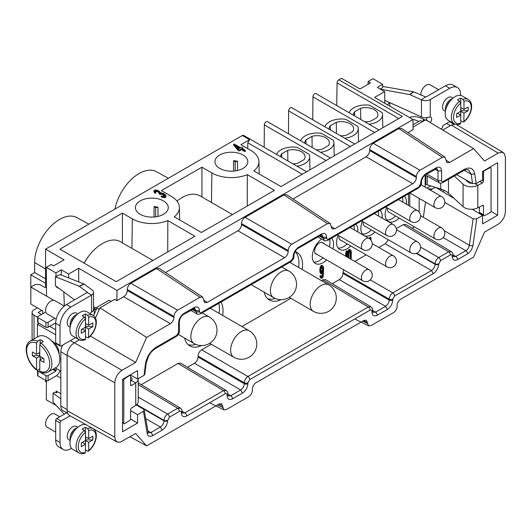 <?xml version="1.0" encoding="UTF-8"?>
<svg xmlns="http://www.w3.org/2000/svg" width="532" height="532" viewBox="0 0 532 532"><rect width="100%" height="100%" fill="white"/><g stroke="black" fill="none" stroke-linecap="round" stroke-linejoin="round"><path stroke-width="0.8" d="M498.185 153.116L484.519 161.01L473.573 148.614L449.58 162.466L446.947 162.666L445.005 157.14L442.371 157.339L419.981 170.267C417.793 171.783 416.596 173.864 416.376 176.511L416.376 177.475C416.157 180.129 414.953 182.21 412.772 183.726L334.721 228.78L332.088 228.979L330.146 223.453L327.513 223.653L291.795 244.274C289.614 245.784 288.411 247.872 288.191 250.519L288.191 251.483C287.972 254.136 286.775 256.218 284.587 257.727L207.214 302.395L204.581 302.595L202.639 297.069L200.005 297.268L177.582 310.216C175.394 311.732 174.197 313.813 173.977 316.46L173.977 317.424C173.758 320.078 172.554 322.159 170.366 323.669L146.613 337.388L135.667 362.412L122.001 370.305C117.625 373.331 115.225 377.501 114.786 382.807L114.786 437.224L115.517 440.456L117.545 442.185L120.412 442.105L135.667 433.5L146.613 445.889L219.144 404.014L221.605 403.715L223.899 409.886L226.359 409.587L248.777 396.646C250.964 395.13 252.161 393.048 252.381 390.402L252.381 388.992C252.6 386.338 253.804 384.257 255.985 382.747L363.868 320.457L366.329 320.158L368.623 325.89L371.083 325.584L393.5 312.643C395.688 311.134 396.885 309.045 397.105 306.399L397.105 305.435C397.324 302.781 398.528 300.7 400.709 299.19L473.573 257.122L484.519 232.092L498.185 224.205C502.56 221.172 504.961 217.009 505.4 211.703L505.4 157.286L504.316 153.522L501.709 152.145L498.185 153.116L451.322 125.113L442.757 130.054M144.77 374.375L144.019 375.326L137.575 379.043L137.575 370.624L122.56 379.296L122.56 431.758L137.575 423.086L137.575 414.674L143.44 411.289L144.192 410.072L143.48 409.181L136.325 404.918M144.019 375.326L145.449 363.981C146.759 356.713 150.323 351.14 156.142 347.256L176.79 335.333L178.592 332.214L178.592 322.738C178.958 318.788 180.767 315.662 184.006 313.368L194.087 307.543C197.332 306.093 199.134 307.13 199.5 310.668L199.5 311.513C199.447 312.617 200.052 312.962 201.309 312.557L291.363 260.567L293.165 257.441L293.165 256.59C293.531 252.633 295.333 249.508 298.578 247.214L321.262 234.12C324.507 232.67 326.309 233.708 326.675 237.239L326.675 238.09C326.628 239.194 327.227 239.54 328.483 239.134L418.884 186.945L420.686 183.819L420.686 182.968C421.051 179.011 422.854 175.886 426.099 173.592L436.18 167.773C439.419 166.33 441.228 167.367 441.593 170.898L441.593 180.375C441.54 181.472 442.139 181.818 443.395 181.412L464.044 169.495C469.816 166.636 473.38 168.092 474.737 173.871L476.173 183.56L472.556 183.593L456.576 174.669M444.792 202.453L473.128 218.858L476.745 218.852L482.61 215.467L482.61 223.879L497.626 215.214L497.626 162.752L482.61 171.424L482.61 179.836L476.173 183.56M476.745 218.852L472.928 245.598C472.11 249.275 470.335 252.015 467.601 253.824L457.62 259.583C454.381 261.032 452.572 259.995 452.207 256.457L452.207 255.978C452.26 254.875 451.661 254.529 450.404 254.934L440.483 260.667L438.681 264.271C438.315 268.228 436.506 271.353 433.267 273.648L394.564 295.992L392.762 299.117L392.762 300.075C392.397 304.025 390.594 307.15 387.349 309.444L377.288 315.257C374.049 316.706 372.247 315.662 371.881 312.131L371.881 311.173C371.928 310.07 371.329 309.724 370.073 310.129L249.708 379.622L247.905 382.747L247.905 383.705C247.533 387.662 245.731 390.787 242.492 393.082L232.504 398.847C229.259 400.297 227.457 399.253 227.091 395.722L227.091 394.764C227.144 393.667 226.539 393.314 225.282 393.727L186.679 416.011C183.434 417.46 181.631 416.423 181.266 412.885L181.266 412.406C181.319 411.303 180.714 410.957 179.457 411.362L169.382 417.181L167.573 420.792C167.208 424.749 165.405 427.874 162.16 430.169L152.578 435.701C149.698 436.991 147.923 436.307 147.251 433.627L143.44 411.289M455.046 124.156L451.322 125.113M473.573 148.614L425.686 119.773L413.078 127.055M440.795 128.877L442.518 127.88L442.518 127.048A1.529 0.884 -60 0 1 443.602 125.173L450.139 121.396M460.559 95.361L460.559 94.543A15.308 8.838 120 0 0 457.394 87.534A15.308 8.838 120 0 0 449.74 88.292L430.248 99.55A6.637 3.83 180 0 1 421.47 99.856L409.959 94.663A1.529 0.984 -126.5 0 0 409.66 94.57L380.453 89.177M384.789 100.395L421.47 116.94A6.637 3.83 0 0 0 425.959 117.745L430.248 116.993A3.83 2.208 -60 0 1 430.9 117.166A3.83 2.208 -60 0 1 430.454 122.26L430.182 122.48M445.444 111.321L444.107 110.55A7.654 4.422 -60 0 1 442.518 107.045A7.654 4.422 -60 0 1 445.863 99.344A7.654 4.422 -60 0 1 451.761 97.29L453.098 98.061M424.982 120.179L423.386 119.614L424.676 120.358M423.352 121.123L423.386 119.614M425.128 120.099L424.682 119.846A33.17 19.152 -120 0 0 409.487 117.525M425.148 183.866L425.766 184.218A6.125 3.538 0 0 0 427.223 184.843L440.735 188.993A20.416 11.784 180 0 1 448.469 193.156L463.079 206.655A9.696 5.599 0 0 0 477.789 207.846L482.344 205.485A1.529 0.931 -57.3 0 1 483.169 205.445A1.529 0.931 -57.3 0 1 483.482 206.143L483.482 214.895A1.529 0.931 122.7 0 0 483.788 215.586A1.529 0.931 122.7 0 0 484.619 215.553L489.925 212.793A1.529 0.931 122.7 0 0 491.063 210.951L491.063 168.445A1.529 0.931 122.7 0 0 490.75 167.753A1.529 0.931 122.7 0 0 489.925 167.786L484.619 170.546A1.529 0.931 122.7 0 0 483.482 172.388L483.482 181.139A1.529 0.931 -57.3 0 1 482.344 182.981L477.789 185.349A9.696 5.599 180 0 1 463.079 184.152L454.262 176.006M418.724 121.469A33.17 19.152 -120 0 0 412.779 119.421M471.891 183.221A3.571 2.062 180 0 1 468.273 182.283L465.314 179.55M479.379 207.021L479.379 212.268A1.529 0.931 122.7 0 0 479.691 212.96L483.788 215.586M425.148 175.035L425.148 187.091M422.328 121.715L420.307 120.551L413.038 124.747M387.11 104.605L389.896 102.995L387.575 101.652M389.896 102.995L389.876 106.2M146.613 337.388L99.956 307.835L114.693 299.323L116.86 300.66L117.013 290.392L412.958 119.527L374.628 97.396L384.663 91.604L377.348 87.381L382.694 84.295L373.032 78.716L368.131 81.549L370.478 82.899L359.978 88.964L341.491 78.29L338.864 79.807L402.372 116.475L280.956 186.572L253.837 170.912A27.558 15.913 180 0 0 258.931 161.502L259.197 174.011M382.694 84.295L382.621 87.574L380.227 89.044M384.663 91.604L384.836 103.288M412.958 119.527L413.118 129.622L407.911 132.628M442.371 157.339L398.84 128.571L401.474 128.372M398.84 128.571L373.298 143.314C371.11 144.83 369.913 146.912 369.693 149.559L369.693 150.523L416.376 177.475M293.052 198.941L366.089 156.774C368.27 155.258 369.474 153.176 369.693 150.523M327.513 223.653L283.975 194.885L286.615 194.685M283.975 194.885L245.119 217.322C242.931 218.838 241.728 220.92 241.508 223.566L241.508 224.531L288.191 251.483M165.545 272.557L237.904 230.775C240.092 229.265 241.295 227.184 241.508 224.531M200.005 297.268L156.468 268.5L159.108 268.301M156.468 268.5L130.899 283.263C128.711 284.78 127.514 286.861 127.294 289.508L127.294 290.472L173.977 317.424M116.86 300.66L123.69 296.716C125.871 295.207 127.075 293.125 127.294 290.472M79.394 339.842L74.32 342.774C69.945 345.807 67.537 349.97 67.105 355.276L67.112 411.11L67.83 413.876L69.26 415.346M95.487 318.063L99.956 307.835M135.667 362.412L90.413 336.078M146.613 445.889L130.041 436.752M46.43 380.786L46.291 399.864L56.099 405.357M46.417 382.142L45.566 381.644L45.566 380.38M45.566 287.267L45.566 249.142L242.359 135.52A2.554 1.476 -60 0 1 243.636 135.394L306.618 171.756M330.419 158.017L267.436 121.655A2.554 1.476 120 0 0 265.475 122.333A2.554 1.476 120 0 0 264.357 124.887L264.185 147.258M354.704 143.999L291.722 107.637A2.554 1.476 120 0 0 289.76 108.309A2.554 1.476 120 0 0 288.643 110.869L288.47 133.798M378.99 129.974L316.008 93.612A2.554 1.476 120 0 0 314.046 94.29A2.554 1.476 120 0 0 312.929 96.844L312.756 119.78M338.864 79.807A2.554 1.476 -60 0 0 337.062 82.892L336.723 105.569M344.749 138.247A16.838 9.722 0 0 0 358.236 128.598A16.838 9.722 0 0 0 357.677 126.23L345.707 119.321A16.838 9.722 0 0 0 324.892 126.782M369.035 124.229A16.838 9.722 0 0 0 382.521 114.58A16.838 9.722 0 0 0 382.082 112.485L369.514 105.23A16.838 9.722 0 0 0 349.178 112.764M45.566 249.142L64.053 259.815L53.559 265.874L51.212 264.517L46.291 267.363L55.946 272.936L61.313 269.837L68.628 274.06L78.676 268.261L117.013 290.392M302.296 174.257L247.806 142.795L249.561 139.697L240.903 144.697L250.865 150.443A27.558 15.913 180 0 1 258.931 161.502M249.561 139.697L242.359 135.52M179.397 207.42A27.558 15.913 180 0 0 171.331 196.361L161.369 190.616L201.934 167.194L211.889 172.947A27.558 15.913 180 0 0 247.34 174.662L274.465 190.323L201.428 232.491L174.303 216.83A27.558 15.913 180 0 0 179.397 207.42L179.67 219.929M132.355 218.865A27.558 15.913 180 0 0 167.813 220.581L194.931 236.241L116.235 281.674L59.943 249.175L122.4 213.113L132.355 218.865L131.916 248.364M219.756 168.405A16.432 9.49 0 0 0 237.618 170.473A16.432 9.49 0 0 0 247.806 161.755A16.432 9.49 0 0 0 242.998 154.985A16.432 9.49 0 0 0 225.043 152.943A16.432 9.49 0 0 0 214.941 161.755A16.432 9.49 0 0 0 219.756 168.405M140.222 214.323A16.432 9.49 0 0 0 158.084 216.391A16.432 9.49 0 0 0 168.278 207.673A16.432 9.49 0 0 0 163.464 200.903A16.432 9.49 0 0 0 145.509 198.862A16.432 9.49 0 0 0 135.414 207.673A16.432 9.49 0 0 0 140.222 214.323M161.209 196.002L161.209 196.833L162.007 197.192L165.093 197.585L165.964 196.807L165.665 195.058L163.59 193.535L160.731 192.737L158.543 190.735L155.357 189.851L153.881 190.702L155.404 192.544L155.869 192.278L155.151 191.334L155.377 190.928L157.193 190.695L159.314 191.926L159.52 192.897L159.148 193.109L160.092 193.655L162.001 193.369L164.448 194.672L164.787 195.297L164.009 196.015L161.209 196.002L164.488 196.827L165.964 195.976M159.148 193.109L159.148 193.941L160.092 194.486L162.001 194.2L164.574 195.676M155.364 191.786L157.193 191.533L159.447 192.936M153.881 190.702L154.553 192.784L155.404 193.382L155.869 192.278M242.772 148.927L242.971 147.976L241.561 147.158L240.637 147.697L234.273 144.019L233.721 144.338L237.864 149.293L239.28 150.11L241.495 148.827L244.793 150.736L245.352 150.416L242.047 148.508L242.971 147.976M233.721 144.338L233.721 145.17L237.864 150.124L239.28 150.942L241.495 149.665L244.793 151.567L245.352 151.248L245.352 150.416M167.813 220.581L167.733 251.942M176.93 201.03C185.728 194.2 193.442 192.478 200.059 195.869M201.934 167.194L201.934 196.946M247.34 174.662L247.267 206.024M247.759 142.822L247.759 148.654M296.969 166.184A16.838 9.722 0 0 0 309.664 156.641A16.838 9.722 0 0 0 309.105 154.273L297.135 147.364A16.838 9.722 0 0 0 276.5 154.366M320.464 152.272A16.838 9.722 0 0 0 333.95 142.623A16.838 9.722 0 0 0 333.391 140.249L321.421 133.339A16.838 9.722 0 0 0 300.607 140.807M353.467 115.245A12.249 7.069 180 0 1 353.434 114.786A12.249 7.069 180 0 1 354.551 111.753L360.576 108.269A12.249 7.069 180 0 1 377.926 114.786A12.249 7.069 180 0 1 376.816 117.645L370.784 121.123A12.249 7.069 180 0 1 364.739 121.748M329.182 129.263A12.249 7.069 180 0 1 329.148 128.804A12.249 7.069 180 0 1 330.266 125.771L336.291 122.294A12.249 7.069 180 0 1 353.64 128.804A12.249 7.069 180 0 1 352.53 131.67L346.505 135.148A12.249 7.069 180 0 1 340.453 135.773M304.896 143.288A12.249 7.069 180 0 1 304.863 142.829A12.249 7.069 180 0 1 305.98 139.796L312.005 136.312A12.249 7.069 180 0 1 329.355 142.829A12.249 7.069 180 0 1 328.244 145.688L322.219 149.166A12.249 7.069 180 0 1 316.168 149.791M280.577 156.721A12.249 7.069 180 0 1 281.694 153.815L287.719 150.337A12.249 7.069 180 0 1 305.069 156.847A12.249 7.069 180 0 1 303.958 159.706L297.933 163.191A12.249 7.069 180 0 1 292.893 163.836M281.754 157.399L281.694 153.815M287.852 160.917L287.719 150.337M306.053 143.953L305.98 139.796M312.144 147.464L312.005 136.312M330.339 129.928L330.266 125.771M336.43 133.446L336.291 122.294M354.625 115.91L354.551 111.753M360.716 119.421L360.576 108.269M84.176 263.16C93.353 245.957 110.809 235.689 120.525 241.787M122.4 213.113L122.4 242.825M235.204 170.925L235.204 161.775L237.545 161.289L237.518 170.493M237.545 161.289A16.346 9.436 0 0 0 233.601 160.684L233.575 171.098M30.816 289.574L30.803 274.791L34.66 272.564L34.66 262.522A35.159 20.296 -60 0 1 49.868 227.29A35.159 20.296 -60 0 1 76.881 217.595L88.831 224.158M114.965 209.076A35.159 20.296 -60 0 1 132.322 178.506A35.159 20.296 -60 0 1 156.415 171.683L168.365 178.24M34.66 272.564L45.566 278.854M45.566 283.317L30.803 274.791M42.72 313.7L42.72 310.981L30.816 303.985L30.816 287.034L46.51 296.098L46.291 267.363M63.82 291.922L64.359 306.04M56.259 286.329L56.272 286.921L59.87 288.996M55.946 272.936L56.033 276.474M46.51 296.098L53.779 300.294M56.558 375.652L60.828 378.112M46.437 286.761L45.04 287.573L39.774 284.527L35.152 284.527L30.816 287.034M111.102 301.398L109.087 300.234L94.211 308.826L96.099 309.91M94.211 308.826L94.25 314.139M95.687 307.968L93.532 306.725M78.676 281.92L78.676 268.261M68.628 274.06L68.688 277.943M56.272 286.921L56.711 286.662M61.313 269.837L61.313 275.011M64.272 414.182L53.047 402.059L53.047 393.115L55.162 392.164L56.232 392.776L56.272 391.087L60.828 393.72M93.572 315.689L96.877 308.121L99.351 309.218M70.104 415.811L61.094 421.012A1.529 0.884 120 0 0 60.01 422.887L60.01 442.471A15.308 8.838 120 0 0 63.182 449.48A15.308 8.838 120 0 0 70.836 448.722L71.541 448.316M70.151 440.496L68.814 439.725A7.654 4.422 -60 0 1 67.231 436.22A7.654 4.422 -60 0 1 70.57 428.519A7.654 4.422 -60 0 1 76.468 426.464L77.805 427.236M67.557 413.291L62.942 410.631A10.208 5.892 -60 0 1 60.828 405.956L60.828 351.785A10.208 5.892 -60 0 1 62.723 345.069M137.575 414.674L130.613 410.651M141.246 384.696L178.054 363.449L180.627 363.21M187.47 367.299L194.459 363.27C196.647 361.753 197.844 359.672 198.064 357.019L198.064 356.061C198.283 353.408 199.487 351.326 201.675 349.81L211.324 344.237M241.94 326.562L290.858 298.319M321.474 280.643L322.844 279.852L325.418 279.613M332.261 283.709L339.316 279.632C341.504 278.116 342.708 276.035 342.927 273.382L343.552 269.717M354.731 261.445L366.149 254.848M378.91 247.48L385.234 243.829L388.42 239.786M396.287 228.634L403.17 224.657L405.743 224.418M412.187 228.268L414.508 226.931M423.352 217.309L425.534 202.047M408.476 193.814L408.476 205.385M419.156 212.015L419.156 198.37M184.631 338.079A27.504 15.88 120 0 0 189.831 345.893A27.504 15.88 120 0 0 201.595 345.561M222.662 315.429A27.504 15.88 120 0 0 223.034 310.841A27.504 15.88 120 0 0 221.013 302.043M302.196 269.511A27.504 15.88 120 0 0 302.562 264.923A27.504 15.88 120 0 0 296.869 252.334A27.504 15.88 120 0 0 295.12 251.556M264.165 292.161A27.504 15.88 120 0 0 269.358 299.975A27.504 15.88 120 0 0 281.129 299.642M332.959 248.87A15.056 8.692 120 0 0 333.591 244.314A15.056 8.692 120 0 0 331.536 238.236M321.614 239.028A15.056 8.692 120 0 0 312.304 256.604A15.056 8.692 120 0 0 315.423 263.493A15.056 8.692 120 0 0 326.575 259.915M357.79 231.952A15.056 8.692 120 0 0 357.876 230.29A15.056 8.692 120 0 0 355.822 224.211M338.126 235.337A15.056 8.692 120 0 0 336.59 242.585A15.056 8.692 120 0 0 339.709 249.475A15.056 8.692 120 0 0 350.781 245.977M362.372 221.412A15.056 8.692 120 0 0 360.876 228.56A15.056 8.692 120 0 0 363.994 235.45A15.056 8.692 120 0 0 374.987 232.032M382.062 218.053A15.056 8.692 120 0 0 382.162 216.271A15.056 8.692 120 0 0 380.107 210.193M406.328 204.148A15.056 8.692 120 0 0 406.448 202.246A15.056 8.692 120 0 0 404.393 196.168M386.618 207.493A15.056 8.692 120 0 0 385.161 214.542A15.056 8.692 120 0 0 388.28 221.432A15.056 8.692 120 0 0 399.193 218.093M321.109 275.968L320.39 275.549L319.938 275.815L320.025 276.56L320.297 277.465L321.468 278.422L322.279 278.216L323.183 276.633L323.636 268.394L323.183 266.259L322.279 265.721L321.381 266.505L320.656 268.78L320.477 271.28L321.381 273.953L322.279 273.694L323.276 271.792L322.645 276.414L321.833 277.145L321.109 275.968L320.656 276.228L321.468 278.422M322.465 273.481L322.192 275.31L321.281 276.633M322.731 265.721L322.013 265.308L321.109 265.561L319.938 268.367L319.938 272.091L320.204 272.996L321.381 273.953M346.246 255.666L346.246 256.537M347.502 257.269L347.502 251.157L346.784 250.738L346.246 251.051L345.7 253.225L345.7 255.353L346.425 255.772L346.964 253.598L346.964 256.956M351.167 259.383L351.293 251.895L350.841 250.293L349.67 249.335L348.586 249.96L347.868 251.975L347.502 255.373L348.227 255.792L348.227 257.688M370.997 240.178L370.997 237.591L370.279 237.172L369.733 237.485L369.434 238.695M409.773 206.137L409.773 193.063M219.051 313.341A27.504 15.88 120 0 0 219.423 308.76A27.504 15.88 120 0 0 218.765 303.34M188.142 344.65A27.504 15.88 120 0 0 195.736 344.357M267.676 298.731A27.504 15.88 120 0 0 275.27 298.439M298.585 267.423A27.504 15.88 120 0 0 298.957 262.841A27.504 15.88 120 0 0 295.08 251.623M313.833 262.07A15.056 8.692 120 0 0 322.971 257.834M329.348 246.788A15.056 8.692 120 0 0 329.986 242.226A15.056 8.692 120 0 0 329.641 239.327M323.443 243.377A6.637 3.83 120 0 0 322.658 242.625A6.637 3.83 120 0 0 317.544 244.407A6.637 3.83 120 0 0 314.651 251.084A6.637 3.83 120 0 0 316.021 254.116A6.637 3.83 120 0 0 317.059 254.422M338.119 248.052A15.056 8.692 120 0 0 347.177 243.895M354.179 229.871A15.056 8.692 120 0 0 354.272 228.208A15.056 8.692 120 0 0 353.926 225.309M339.037 235.862A6.637 3.83 120 0 0 338.937 237.059A6.637 3.83 120 0 0 340.307 240.098A6.637 3.83 120 0 0 341.079 240.371M378.452 215.965A15.056 8.692 120 0 0 378.558 214.183A15.056 8.692 120 0 0 378.212 211.284M362.405 234.033A15.056 8.692 120 0 0 371.383 229.95M363.276 221.937A6.377 3.684 120 0 0 363.183 223.061A6.377 3.684 120 0 0 364.506 225.98L411.056 252.86A6.377 6.377 0 0 0 420.626 247.333A6.377 6.377 0 0 0 417.434 241.807A6.377 3.684 120 0 0 412.519 243.516A6.377 3.684 120 0 0 409.733 249.934A6.377 3.684 120 0 0 411.056 252.86M386.691 220.009A15.056 8.692 120 0 0 395.582 216.005M402.724 202.06A15.056 8.692 120 0 0 402.844 200.165A15.056 8.692 120 0 0 402.498 197.266M387.456 207.979A6.377 3.684 120 0 0 387.363 209.103A6.377 3.684 120 0 0 388.679 212.022L435.229 238.901A6.377 6.377 0 0 0 444.799 233.375A6.377 6.377 0 0 0 441.613 227.849A6.377 3.684 120 0 0 436.692 229.558A6.377 3.684 120 0 0 433.913 235.975A6.377 3.684 120 0 0 435.229 238.901M441.932 189.385L440.43 190.257M430.401 190.13L435.276 187.317M430.754 185.927L426.937 188.129M497.626 215.214L491.003 211.39M482.61 215.467L472.23 209.262M454.301 198.542L435.768 187.463M432.496 188.92L428.307 188.92M137.575 423.086L130.559 419.036M90.048 313.601A3.83 2.208 -60 0 1 91.584 312.158A6.637 3.83 0 0 0 93.532 309.444L93.532 292.361A6.637 3.83 180 0 1 91.584 295.074L70.836 307.05A15.308 8.838 120 0 0 60.01 325.803L60.01 345.388A1.529 0.884 120 0 0 60.329 346.086A1.529 0.884 120 0 0 61.094 346.013L75.571 337.654M70.151 327.16L68.814 326.389A7.654 4.422 -60 0 1 67.231 322.884A7.654 4.422 -60 0 1 70.57 315.183A7.654 4.422 -60 0 1 76.468 313.129L77.805 313.9M99.231 309.484L96.877 308.121M41.682 310.369L38.211 312.497L41.403 314.465M66.68 412.785L56.764 418.511A1.529 0.884 120 0 0 55.68 420.386L55.68 439.971A15.308 8.838 120 0 0 58.853 446.98L63.182 449.48M37.393 307.848L34.028 309.79A6.637 3.83 0 0 0 32.086 312.497A6.637 3.83 0 0 0 34.028 315.203L37.553 317.238M56.199 368.423L55.833 371.13L48.106 375.592A1.529 0.884 180 0 1 45.938 375.592L37.998 371.01A1.529 0.884 180 0 1 37.553 370.385A1.529 0.884 180 0 1 37.679 370.033M55.68 329.787L49.702 326.335M135.733 405.331A9.696 5.599 0 0 0 138.227 401.587L138.227 379.09A9.696 5.599 180 0 1 135.733 382.834L131.637 385.461A1.529 0.838 -62.5 0 1 130.932 385.567A1.529 0.838 -62.5 0 1 130.613 384.869L130.613 376.117A1.529 0.838 117.5 0 0 130.293 375.412A1.529 0.838 117.5 0 0 129.589 375.526L124.807 378.591A1.529 0.838 117.5 0 0 123.783 380.493L123.783 423A1.529 0.838 117.5 0 0 124.102 423.698A1.529 0.838 117.5 0 0 124.807 423.592L129.589 420.526A1.529 0.838 117.5 0 0 130.613 418.618L130.613 409.866A1.529 0.838 -62.5 0 1 131.637 407.964L135.733 405.331L135.733 382.834L131.185 380.466L130.613 380.832M138.2 378.684A9.696 5.599 180 0 1 138.227 379.09M130.613 377.414A3.571 2.062 180 0 1 132.102 379.09A3.571 2.062 180 0 1 131.185 380.466M53.047 393.115L60.828 398.867M56.232 392.776L57.715 391.924M60.056 370.651A6.637 3.83 -60 0 1 55.833 376.131L48.106 380.593A1.529 0.884 180 0 1 45.938 380.593L37.998 376.011A1.529 0.884 180 0 1 37.553 375.386L37.553 370.385M368.044 84.302L368.131 81.549M45.772 311.938A6.637 3.83 120 0 0 45.732 311.965L37.998 316.427A1.529 0.884 0 0 0 37.553 317.052A1.529 0.884 0 0 0 37.998 317.677L45.938 322.259A1.529 0.884 0 0 0 48.106 322.259L54.882 318.349M74.6 299.882L55.401 285.697L55.401 276.753L60.229 274.579L83.99 284.035A1.529 0.771 65.7 0 1 84.222 284.168L92.122 290.007A6.637 3.83 180 0 1 93.532 292.361M55.401 276.753L79.162 286.209A1.529 0.771 65.7 0 1 79.401 286.342L87.408 292.361L66.507 304.55A15.308 8.838 120 0 0 55.68 323.303L55.68 342.887A1.529 0.884 120 0 0 56 343.586L60.329 346.086M56.212 319.114L47.162 313.887A7.654 4.422 -60 0 1 45.579 310.382A7.654 4.422 -60 0 1 48.917 302.681A7.654 4.422 -60 0 1 54.816 300.627L64.286 306.1M70.337 326.196A7.654 4.422 -60 0 1 70.118 324.553A7.654 4.422 -60 0 1 77.06 314.545M71.507 322.552A5.872 3.391 -60 0 1 74.493 317.385M84.369 317.099A14.032 8.1 120 0 0 76.069 333.198A14.032 8.1 120 0 0 78.975 339.622L72.844 336.078A14.032 8.1 -60 0 1 69.938 329.654A14.032 8.1 -60 0 1 79.86 312.47A14.032 8.1 -60 0 1 86.876 311.772L93.007 315.316A14.032 8.1 120 0 0 87.614 315.223L85.453 313.973A14.032 8.1 120 0 0 83.83 314.758A14.032 8.1 120 0 0 82.207 315.848L84.369 317.099L85.453 318.994A12.502 7.222 120 0 0 78.237 333.198A12.502 7.222 120 0 0 85.453 339.064L85.453 330.904L81.303 333.305L81.303 329.554L85.453 327.153L85.453 313.973M82.207 329.029L85.453 330.904L85.453 327.153L82.207 329.029M85.453 339.064L85.054 339.822M88.698 337.188A12.502 7.222 120 0 0 95.913 323.104A12.502 7.222 120 0 0 88.698 317.119L88.698 325.278L92.847 322.884L92.847 326.635L88.698 329.029L88.525 337.78L87.614 337.833L85.453 336.583M88.698 329.029L85.453 327.153M92.847 326.635L85.453 326.528M81.303 329.554L81.303 333.305M88.698 325.278L85.453 323.403M88.698 317.119L87.614 315.223M85.632 323.509L85.632 326.635M37.553 317.052L37.553 322.053A1.529 0.884 0 0 0 37.998 322.678L45.938 327.26A1.529 0.884 0 0 0 48.106 327.26L55.687 322.884M39.082 323.303L37.433 324.254L37.433 336.962M55.68 334.788L37.433 324.254M55.295 367.898L60.828 371.097M51.424 340.679A10.208 5.892 60 0 1 59.085 353.421A10.208 5.892 60 0 1 59.072 353.926M40.858 343.02A17.862 10.314 60 0 1 51.87 363.841A17.862 10.314 60 0 1 51.863 363.968A17.862 10.314 60 0 1 48.166 372.014L56.106 367.432A17.862 10.314 -120 0 0 59.803 359.253A17.862 10.314 -120 0 0 47.175 337.381A17.862 10.314 -120 0 0 38.244 336.497L30.304 341.079A17.862 10.314 60 0 1 37.612 341.145L40.139 339.689A17.862 10.314 60 0 1 41.762 340.507A17.862 10.314 60 0 1 43.385 341.564L40.858 343.02L39.78 344.909A16.332 9.43 60 0 1 49.702 363.954A16.332 9.43 60 0 1 39.78 371.309L40.153 372.048M36.528 354.359L32.379 351.965L32.379 355.715L36.528 358.109L36.528 369.434A16.332 9.43 60 0 1 26.607 350.502A16.332 9.43 60 0 1 36.528 343.034L36.528 354.359L39.78 352.483M40.139 339.689L40.139 343.758M36.528 343.034L37.612 341.145M40.139 356.44L40.139 359.778M36.528 358.109L39.78 356.234L39.78 344.909M39.78 368.822L37.26 370.206L36.528 369.434M43.026 358.109L39.78 359.984L43.93 362.378L43.93 358.628L43.93 362.378M39.78 355.609L32.379 355.715M39.601 352.59L39.601 355.715M43.93 358.628L39.78 356.234M39.78 371.309L39.78 359.984M70.337 439.532A7.654 4.422 -60 0 1 70.118 437.889A7.654 4.422 -60 0 1 77.06 427.881M55.68 432.144L47.162 427.223A7.654 4.422 -60 0 1 45.579 423.725A7.654 4.422 -60 0 1 48.917 416.017A7.654 4.422 -60 0 1 54.816 413.969L59.73 416.802M71.507 435.894A5.872 3.391 -60 0 1 74.493 430.721M85.453 449.919L87.973 451.309L88.698 450.531A12.502 7.222 120 0 0 95.913 436.44A12.502 7.222 120 0 0 88.698 430.454L87.614 428.566L85.453 427.316A14.032 8.1 120 0 0 82.207 429.191L84.369 430.441A14.032 8.1 120 0 0 76.069 446.534A14.032 8.1 120 0 0 78.975 452.958L72.844 449.42A14.032 8.1 -60 0 1 69.938 442.99A14.032 8.1 -60 0 1 75.657 429.311A14.032 8.1 -60 0 1 86.217 424.795M84.369 430.441L85.453 432.33A12.502 7.222 120 0 0 78.237 446.534A12.502 7.222 120 0 0 85.453 452.406L85.453 444.24L81.303 446.641L81.303 442.89L85.453 440.496L85.453 427.316M82.207 442.365L85.453 444.24L85.453 440.496L82.207 442.365M85.453 452.406L85.054 453.158M88.698 430.454L88.698 438.621L92.847 436.22L92.847 439.971L88.698 442.365L85.453 440.496M92.847 439.971L85.453 439.871M81.303 442.89L81.303 446.641M88.698 438.621L85.453 436.745M88.698 442.365L88.698 450.531M85.632 436.845L85.632 439.971M137.575 379.043L130.16 374.907M457.394 87.534L453.058 85.034A15.308 8.838 120 0 0 445.404 85.798L425.919 97.05L413.73 91.876A1.529 0.984 -126.5 0 0 413.431 91.783L382.641 86.437M430.454 122.646L426.125 119.76L425.733 120.345M427.183 117.658A3.83 2.208 -60 0 1 426.125 119.76M420.892 95.108A7.654 4.422 -60 0 1 420.865 94.543A7.654 4.422 -60 0 1 424.21 86.842A7.654 4.422 -60 0 1 430.109 84.794L438.627 89.709M445.63 110.357A7.654 4.422 -60 0 1 445.404 108.714A7.654 4.422 -60 0 1 452.353 98.706M446.8 106.713A5.872 3.391 -60 0 1 449.786 101.546M459.661 101.26A14.032 8.1 120 0 0 451.362 117.359A14.032 8.1 120 0 0 454.268 123.783L448.13 120.239A14.032 8.1 -60 0 1 445.224 113.815A14.032 8.1 -60 0 1 455.153 96.631A14.032 8.1 -60 0 1 462.168 95.933L468.3 99.477A14.032 8.1 120 0 0 462.907 99.384L460.745 98.134A14.032 8.1 120 0 0 459.116 98.919A14.032 8.1 120 0 0 457.493 100.009L459.661 101.26L460.745 103.155A12.502 7.222 120 0 0 453.523 117.359A12.502 7.222 120 0 0 460.745 123.225L460.745 115.065L456.596 117.466L456.596 113.715L460.745 111.314L460.745 98.134M457.493 113.19L460.745 115.065L460.745 111.314L457.493 113.19M460.745 123.225L460.346 123.983M463.99 121.349A12.502 7.222 120 0 0 471.206 107.265A12.502 7.222 120 0 0 463.99 101.28L463.99 109.439L468.14 107.045L468.14 110.796L463.99 113.19L463.818 121.941L462.907 121.994L460.745 120.744M463.99 113.19L460.745 111.314M468.14 110.796L460.745 110.689M456.596 113.715L456.596 117.466M463.99 109.439L460.745 107.564M463.99 101.28L462.907 99.384M460.925 107.67L460.925 110.796M320.025 276.56L320.749 276.973M319.938 275.815L320.656 276.228M323.097 270.303L322.372 272.317L321.74 272.677L321.202 272.191L321.015 269.372L321.74 267.357L322.372 266.998L322.911 267.483L323.097 270.303L322.372 269.884L321.188 272.165M321.501 276.959L321.833 277.145M321.647 276.421L322.372 276.833M321.92 275.995L322.645 276.414M322.192 275.31L322.911 275.722M322.372 274.406L323.097 274.825M322.465 273.554L323.183 273.973M320.204 272.996L320.929 273.415M319.938 272.091L320.656 272.504M319.759 270.861L320.477 271.28M319.759 269.797L320.477 270.216M319.938 268.367L320.656 268.78M320.204 267.144L320.929 267.563M320.656 266.086L321.381 266.505M321.109 265.561L321.833 265.98M321.561 265.302L322.279 265.721M320.297 277.465L321.015 277.884M322.199 267.097L322.465 269.032L323.183 269.451M322.465 269.032L322.372 269.884M322.465 268.5L323.183 268.919M322.372 267.756L323.097 268.175M322.219 267.084L322.911 267.483M321.647 271.899L322.372 272.317M321.92 271.473L322.645 271.892M322.192 270.788L322.911 271.207M347.502 251.157L346.964 251.47L346.425 253.644L346.425 255.772M345.7 253.225L346.425 253.644M346.246 251.051L346.964 251.47M350.395 249.754L349.311 250.379L348.859 251.437L348.227 255.792M348.693 257.954L349.132 252.348L350.302 251.137L351.027 254.442L350.701 259.117M347.596 253.99L348.32 254.409M347.689 253.146L348.407 253.558M347.868 251.975L348.586 252.394M348.134 251.018L348.859 251.437M348.586 249.96L349.311 250.379M349.132 249.382L349.85 249.801M349.863 251.131L350.302 254.023L349.976 258.698M350.209 257.535L350.934 257.954M350.302 255.885L351.027 256.304M350.302 254.023L351.027 254.442M350.209 252.481L350.934 252.9M349.916 251.131L350.575 251.51M370.997 237.591L370.126 239.227M369.733 237.485L370.458 237.904M155.677 216.843L155.677 207.693L158.011 207.207L157.984 216.411M158.011 207.207A16.346 9.436 0 0 0 154.067 206.602L154.041 217.016M154.067 206.602L155.677 207.693M233.601 160.684L235.204 161.775M165.831 197.159L165.831 196.328M165.093 197.585L165.093 196.754M164.488 197.665L164.488 196.827M163.643 197.605L163.643 196.767M162.898 197.492L162.898 196.66M162.007 197.192L162.007 196.355M164.734 195.384L164.734 195.051M164.448 195.51L164.448 194.672M164.069 195.184L164.069 194.346M163.125 194.639L163.125 193.808M162.001 194.2L162.001 193.369M161.249 194.087L161.249 193.256M160.458 194.273L160.458 193.435M160.092 194.486L160.092 193.655M159.314 192.757L159.314 191.926M158.556 192.105L158.556 191.274M158.084 191.833L158.084 191.001M157.193 191.533L157.193 190.695M156.441 191.42L156.441 190.589M155.743 191.547L155.743 190.715M155.377 191.766L155.377 190.928M155.404 193.382L155.404 192.544M154.553 192.784L154.553 191.946M153.981 192.025L153.981 191.188M237.864 150.124L237.864 149.293M235.603 145.429L240.085 148.016L238.516 148.92L235.603 145.429M244.793 151.567L244.793 150.736M241.495 149.665L241.495 148.827M239.28 150.942L239.28 150.11M236.94 147.031L239.36 148.428M446.574 123.457L450.385 125.658M430.248 116.993L430.248 99.55M425.766 184.218L425.766 175.307M427.223 184.843L427.223 176.119M448.469 193.156L448.469 179.351M463.079 184.152L463.079 206.655M475.455 183.853L477.789 185.349L477.789 207.846M482.344 182.981L479.891 181.412M483.482 206.143L482.404 205.452M483.482 214.895L479.379 212.268M489.925 167.786L489.44 167.48M483.482 172.388L482.61 171.836M483.482 181.139L481.999 180.188M440.735 188.993L440.735 183.168M445.976 160.085L449.58 162.466M419.981 170.267L373.298 143.314M416.376 176.511L369.693 149.559M366.089 156.774L412.772 183.726M331.117 226.399L334.721 228.78M291.795 244.274L245.119 217.322M288.191 250.519L241.508 223.566M237.904 230.775L284.587 257.727M203.61 300.015L207.214 302.395M177.582 310.216L130.899 283.263M173.977 316.46L127.294 289.508M123.69 296.716L170.366 323.669M122.001 370.305L74.32 342.774M114.786 382.807L67.105 355.276M114.786 437.224L67.105 410.644M218.885 404.167L222.748 406.096M222.748 407.505L217.575 404.918M363.609 320.61L367.479 322.538M367.479 323.503L362.711 321.128M312.929 96.844L374.648 132.481M337.062 82.892L398.801 118.536M211.889 172.947L211.45 202.446M264.357 124.887L326.076 160.524M288.643 110.869L350.362 146.5M45.566 269.039L34.66 262.522M147.251 433.627A2.554 1.709 -9.7 0 0 147.963 432.17M251.144 284.647L273.574 297.594A15.308 8.838 120 0 1 270.402 290.585A15.308 8.838 -60 0 1 277.086 275.177A15.308 8.838 -60 0 1 288.883 271.074L281.767 266.964M209.701 343.3L233.807 357.218A15.308 8.838 -60 0 1 230.635 350.209A15.308 8.838 120 0 1 237.319 334.801A15.308 8.838 120 0 1 249.116 330.705L210.246 308.261M178.34 334.442L194.04 343.512A15.308 8.838 120 0 1 190.875 336.503A15.308 8.838 -60 0 1 197.552 321.095A15.308 8.838 -60 0 1 209.355 316.992L202.233 312.882M289.235 297.381L313.341 311.3A15.308 8.838 -60 0 1 310.169 304.291A15.308 8.838 120 0 1 316.853 288.889A15.308 8.838 120 0 1 328.65 284.786L289.78 262.343M385.554 263.892A6.377 3.684 120 0 0 386.877 266.818A6.377 6.377 0 0 0 396.446 261.292A6.377 6.377 0 0 0 393.254 255.766A6.377 3.684 120 0 0 388.34 257.475A6.377 3.684 120 0 0 385.554 263.892M361.381 277.857A6.377 3.684 120 0 0 362.698 280.776A6.377 6.377 0 0 0 372.267 275.25A6.377 6.377 0 0 0 369.082 269.724A6.377 3.684 120 0 0 364.161 271.433A6.377 3.684 120 0 0 361.381 277.857M369.082 238.476A6.377 3.684 120 0 0 364.161 240.185A6.377 3.684 120 0 0 361.381 246.602A6.377 3.684 120 0 0 362.698 249.521A6.377 6.377 0 0 0 372.267 243.995A6.377 6.377 0 0 0 369.082 238.476L350.096 227.516M393.254 224.517A6.377 3.684 120 0 0 388.34 226.226A6.377 3.684 120 0 0 385.554 232.644A6.377 3.684 120 0 0 386.877 235.563A6.377 6.377 0 0 0 396.446 230.037A6.377 6.377 0 0 0 393.254 224.517L374.275 213.558M409.733 218.685A6.377 3.684 120 0 0 411.056 221.605A6.377 6.377 0 0 0 420.626 216.078A6.377 6.377 0 0 0 417.434 210.559A6.377 3.684 120 0 0 412.519 212.268A6.377 3.684 120 0 0 409.733 218.685M441.613 196.601A6.377 3.684 120 0 0 436.692 198.31A6.377 3.684 120 0 0 433.913 204.727A6.377 3.684 120 0 0 435.229 207.646A6.377 6.377 0 0 0 444.799 202.12A6.377 6.377 0 0 0 441.613 196.601L421.071 184.737M464.044 169.495L463.512 170.659C464.742 169.721 466.431 169.462 468.586 169.888L471.166 174.19L464.197 170.3M463.512 170.659L442.87 182.582A2.554 1.476 60 0 0 443.395 181.412M474.737 173.871L471.166 174.197L472.556 183.593M442.558 191.527L444.426 190.443M473.128 218.858L469.364 245.225C468.905 247.633 467.721 249.461 465.813 250.705L455.831 256.471L453.264 256.71L452.958 254.934C453.184 253.85 452.599 252.727 451.183 251.576M472.928 245.598A2.554 1.19 -171.9 0 1 469.364 245.225L444.187 230.649M467.601 253.824A2.554 1.476 -120 0 0 465.813 250.705L443.189 237.611M457.62 259.583A2.554 1.476 -120 0 0 455.831 256.471L452.951 254.748M452.207 256.457L452.918 255.42M452.207 255.978A2.554 1.476 0 0 0 452.958 254.934M451.149 251.649L448.616 251.822L438.694 257.548C436.553 259.091 435.356 261.172 435.09 263.799L435.09 264.278C434.883 266.938 433.68 269.026 431.479 270.529L392.782 292.873C390.641 294.415 389.437 296.497 389.171 299.124L389.171 300.081C388.965 302.741 387.762 304.823 385.56 306.332L375.506 312.138L372.939 312.384L372.626 310.129C372.859 309.045 372.267 307.922 370.851 306.771M450.404 254.934A2.554 1.476 -120 0 0 448.616 251.822L403.17 224.657M440.483 260.667A2.554 1.476 -120 0 0 438.694 257.548L420.619 247.114M438.681 263.786A2.554 1.476 180 0 1 435.09 263.799L416.736 253.205M438.681 264.271A2.554 1.476 180 0 1 435.09 264.278L416.23 253.392M433.267 273.648L431.479 270.529L385.234 243.829M394.564 295.992A2.554 1.476 -120 0 0 392.782 292.873L370.279 279.879M392.762 299.117A2.554 1.476 180 0 1 389.171 299.124L342.927 272.424M392.762 300.075A2.554 1.476 180 0 1 389.171 300.081L342.927 273.382M387.349 309.444L385.56 306.332L339.316 279.632M377.288 315.257A2.554 1.476 -120 0 0 375.506 312.138L372.626 310.422M371.881 312.131L372.586 311.087M371.881 311.173A2.554 1.476 0 0 0 372.626 310.129M370.817 306.838L368.284 307.017L247.919 376.51C245.777 378.053 244.574 380.134 244.308 382.761L244.308 383.718C244.102 386.378 242.905 388.46 240.703 389.969L230.715 395.735L228.148 395.974L227.836 393.727C228.068 392.636 227.477 391.519 226.067 390.362M370.073 310.129A2.554 1.476 -120 0 0 368.284 307.017L322.844 279.852M249.708 379.622A2.554 1.476 -120 0 0 247.919 376.51L201.675 349.81M247.905 382.747A2.554 1.476 180 0 1 244.308 382.761L198.064 356.061M247.905 383.705A2.554 1.476 180 0 1 244.308 383.718L198.064 357.019M242.492 393.082L240.703 389.969L194.459 363.27M232.504 398.847A2.554 1.476 -120 0 0 230.715 395.735L227.836 394.013M227.091 395.722L227.796 394.684M227.091 394.764A2.554 1.476 0 0 0 227.836 393.727M226.034 390.435L223.5 390.608L184.89 412.899L182.323 413.145L182.011 411.362C182.243 410.278 181.651 409.155 180.242 408.004L138.227 382.894M225.282 393.727A2.554 1.476 -120 0 0 223.5 390.608L178.054 363.449M186.679 416.011A2.554 1.476 -120 0 0 184.89 412.899L182.011 411.176M181.266 412.885L181.971 411.848M181.266 412.406A2.554 1.476 0 0 0 182.011 411.362M180.208 408.077L177.675 408.25L167.593 414.069C165.452 415.612 164.248 417.693 163.982 420.32L163.982 420.799C163.776 423.459 162.573 425.54 160.378 427.05L150.789 432.583L148.229 432.829L144.179 409.999M179.457 411.362A2.554 1.476 -120 0 0 177.675 408.25L138.227 384.669M169.382 417.181A2.554 1.476 -120 0 0 167.593 414.069L138.227 397.111M167.573 420.307A2.554 1.476 180 0 1 163.982 420.32L136.724 404.579M167.573 420.792A2.554 1.476 180 0 1 163.982 420.799L136.385 404.865M162.16 430.169L160.378 427.05L145.642 418.544M152.578 435.701A2.554 1.476 -120 0 0 150.789 432.583L147.723 430.754M70.39 340.64L74.201 342.841M87.255 292.573L91.584 295.074L91.584 312.158M60.828 351.785L67.105 355.409M60.828 405.956L67.105 409.58M34.028 315.203L34.028 338.931M56.199 370.505L53.493 368.942M131.637 385.461L130.613 384.929M124.807 378.591L124.269 378.312M123.783 380.493L122.56 379.861M123.783 423L122.56 422.361M60.01 442.471L55.68 439.971M60.01 422.887L55.68 420.386M61.094 421.012L56.764 418.511M38.357 312.291L38.357 312.703M70.836 307.05L66.507 304.55M60.01 325.803L55.68 323.303M60.01 345.388L55.68 342.887M87.295 292.181L87.295 292.547M84.222 284.168L79.401 286.342M83.99 284.035L79.162 286.209M48.106 322.259L48.106 327.26M45.938 322.259L45.938 327.26M37.998 317.677L37.998 322.678M55.833 371.13L52.768 369.361M48.106 380.593L48.106 375.592M37.998 376.011L37.998 371.01M45.938 380.593L45.938 375.592M89.462 426.604L93.007 428.652A14.032 8.1 120 0 0 87.614 428.566M145.449 363.981L146.18 363.263L148.614 356.074C150.436 353.447 150.084 352.437 155.617 348.427L176.265 336.503C178.566 334.635 179.597 332.852 179.344 331.17L179.344 321.7C179.863 318.296 181.239 315.908 183.48 314.532L194.838 308.327L197.026 313.807M156.142 347.256L155.597 348.394M176.79 335.333A2.554 1.476 60 0 1 176.265 336.503M178.592 332.214A2.554 1.476 0 0 0 179.344 331.17M178.592 322.738A2.554 1.476 0 0 0 179.344 321.7M184.006 313.368L183.46 314.498M194.087 307.543A2.554 1.47 60 0 1 193.562 308.706M199.5 310.668L195.909 310.675L192.983 309.045M199.5 311.513A2.554 1.476 180 0 1 195.909 311.526L192.232 309.478M201.309 312.557A2.554 1.476 60 0 1 200.777 313.727L290.831 261.731C293.139 259.862 294.163 258.08 293.91 256.397L293.91 255.546C294.429 252.141 295.812 249.754 298.053 248.384L320.736 235.284L322.013 234.905L324.201 240.384M291.363 260.567A2.554 1.476 60 0 1 290.831 261.731M293.165 257.441A2.554 1.476 0 0 0 293.91 256.397M293.165 256.59A2.554 1.476 0 0 0 293.91 255.546M298.578 247.214L298.033 248.351M321.262 234.12A2.554 1.476 60 0 1 320.736 235.284M326.675 237.239L323.084 237.252L320.158 235.616M326.675 238.09A2.554 1.476 180 0 1 323.084 238.103L319.406 236.048M328.483 239.134A2.554 1.476 60 0 1 327.951 240.298L418.352 188.109C420.659 186.24 421.683 184.458 421.43 182.775L421.43 181.924C421.949 178.513 423.332 176.125 425.573 174.762L436.925 168.564L437.996 170.912L437.996 180.381L439.119 182.662M418.884 186.945A2.554 1.476 60 0 1 418.352 188.109M420.686 183.819A2.554 1.476 0 0 0 421.43 182.775M420.686 182.968A2.554 1.476 0 0 0 421.43 181.924M426.099 173.592L425.553 174.729M436.18 167.773A2.554 1.476 60 0 1 435.655 168.943M441.593 170.898L437.996 170.912L435.07 169.276M441.593 180.375A2.554 1.476 180 0 1 437.996 180.381L426.724 174.097M449.74 88.292L445.404 85.798M425.241 97.07L421.47 99.856L421.47 116.94M409.959 94.663L413.73 91.876M421.883 121.462L423.366 120.604M409.66 94.57L413.431 91.783M503.358 152.657L456.496 124.648M449.56 121.728L453.816 124.189M489.906 167.208L490.75 167.753M445.058 157.173L401.527 128.405M330.199 223.487L286.668 194.719M202.692 297.102L159.161 268.334M116.974 441.939L69.286 415.359M223.952 409.919L209.628 402.764M368.676 325.917L354.764 318.967M382.521 114.58L382.801 127.773M358.236 128.598L358.515 141.791M333.95 142.623L334.229 155.816M309.664 156.641L309.95 169.834M232.457 214.576L200.092 195.889M152.923 260.494L120.571 241.814M273.574 297.594A15.308 15.308 0 0 0 296.537 284.334A15.308 15.308 0 0 0 288.883 271.074M233.807 357.218A15.308 15.308 0 0 0 256.776 343.958A15.308 15.308 0 0 0 249.116 330.705M194.04 343.512A15.308 15.308 0 0 0 217.009 330.252A15.308 15.308 0 0 0 209.355 316.992M313.341 311.3A15.308 15.308 0 0 0 336.304 298.046A15.308 15.308 0 0 0 328.65 284.786M339.689 239.573L386.877 266.818M372.26 243.643L393.254 255.766M315.237 253.372L362.698 280.776M321.621 242.326L369.082 269.724M337.341 234.878L362.698 249.521M361.521 220.92L386.877 235.563M385.693 206.961L411.056 221.605M398.455 199.6L417.434 210.559M396.433 229.684L417.434 241.807M409.873 193.003L435.229 207.646M420.613 215.726L441.613 227.849M180.641 363.216L226.08 390.375M325.431 279.619L370.871 306.784M405.756 224.424L451.203 251.589M129.761 375.14L130.293 375.412M122.56 422.9L124.102 423.698M93.007 315.316C95.228 316.673 96.352 319.067 96.365 322.492C95.973 328.53 93.346 333.644 88.478 337.833M78.975 339.622C80.239 340.566 82.247 340.64 85.007 339.835M32.086 340.048L32.086 312.497M40.193 372.067C43.059 373.304 45.719 373.291 48.166 372.014M30.304 341.079C22.337 344.909 26.773 363.243 36.768 370.092M78.975 452.958C80.239 453.902 82.247 453.976 85.007 453.178M93.007 428.652C95.228 430.009 96.352 432.403 96.365 435.834C95.973 441.866 93.346 446.98 88.478 451.169M144.764 374.448L146.174 363.283M196.98 313.867C197.126 314.478 198.389 314.432 200.777 313.727M324.154 240.444C324.301 241.056 325.564 241.009 327.951 240.304M439.073 182.729C439.213 183.334 440.483 183.287 442.87 182.582M425.201 174.995L439.093 182.735M317.87 236.94L324.174 240.457M190.695 310.362L197 313.88M468.3 99.477C470.521 100.834 471.638 103.228 471.658 106.659C471.266 112.691 468.632 117.805 463.771 121.994M454.268 123.783C455.525 124.727 457.54 124.801 460.3 123.996"/></g></svg>
